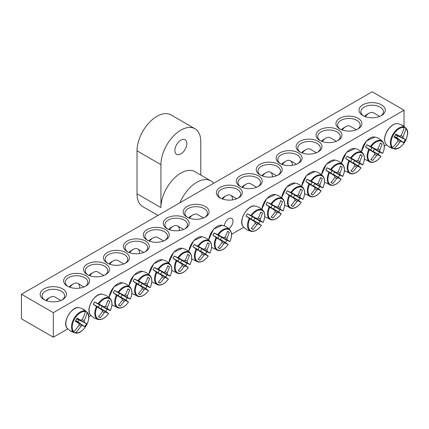 <?xml version="1.0" encoding="UTF-8"?>
<svg xmlns="http://www.w3.org/2000/svg" width="429" height="429" viewBox="0 0 429 429"><rect width="100%" height="100%" fill="white"/><g stroke="black" fill="none" stroke-linecap="round" stroke-linejoin="round"><path stroke-width="0.64" d="M68.055 286.481A11.272 6.51 180 0 1 65.31 282.223A11.272 6.51 180 0 1 72.265 276.212A11.272 6.51 180 0 1 84.551 277.622A11.272 6.51 180 0 1 87.854 282.223A11.272 6.51 180 0 1 85.108 286.481M386.588 144.809L384.325 146.117M243.779 227.257L231.553 234.32M91.012 315.46L88.749 316.768M67.766 328.882L53.33 337.215L21.45 318.806L21.45 294.262L53.33 312.671L404.038 110.194L372.152 91.785L21.45 294.262M85.746 275.552A12.961 7.486 0 0 0 67.412 275.552A12.961 7.486 0 0 0 67.412 286.132A12.961 7.486 0 0 0 85.746 286.132A12.961 7.486 0 0 0 85.746 275.552M105.673 264.044A12.961 7.486 0 0 0 87.339 264.044A12.961 7.486 0 0 0 87.339 274.63A12.961 7.486 0 0 0 105.673 274.63A12.961 7.486 0 0 0 105.673 264.044M145.528 241.039A12.961 7.486 0 0 0 127.193 241.039A12.961 7.486 0 0 0 127.193 251.619A12.961 7.486 0 0 0 145.528 251.619A12.961 7.486 0 0 0 145.528 241.039M185.376 218.029A12.961 7.486 0 0 0 167.047 218.029A12.961 7.486 0 0 0 167.047 228.614A12.961 7.486 0 0 0 185.376 228.614A12.961 7.486 0 0 0 185.376 218.029M339.741 128.909A12.961 7.486 0 0 0 358.076 128.909A12.961 7.486 0 0 0 358.076 118.324A12.961 7.486 0 0 0 339.741 118.324A12.961 7.486 0 0 0 339.741 128.909L339.741 128.909M299.887 151.914A12.961 7.486 0 0 0 318.221 151.914A12.961 7.486 0 0 0 318.221 141.334A12.961 7.486 0 0 0 299.887 141.334A12.961 7.486 0 0 0 299.887 151.914L299.887 151.914M260.033 174.925A12.961 7.486 0 0 0 278.367 174.925A12.961 7.486 0 0 0 278.367 164.339A12.961 7.486 0 0 0 260.033 164.339A12.961 7.486 0 0 0 260.033 174.925L260.033 174.925M220.184 197.935A12.961 7.486 0 0 0 238.513 197.935A12.961 7.486 0 0 0 238.513 187.35A12.961 7.486 0 0 0 220.184 187.35A12.961 7.486 0 0 0 220.184 197.935L220.184 197.935M362.854 115.562A13.149 7.593 0 0 0 381.451 115.562A13.149 7.593 0 0 0 381.451 104.826A13.149 7.593 0 0 0 362.854 104.826A13.149 7.593 0 0 0 362.854 115.562L362.854 115.562M44.031 299.63A13.149 7.593 0 0 0 62.629 299.63A13.149 7.593 0 0 0 62.629 288.894A13.149 7.593 0 0 0 44.031 288.894A13.149 7.593 0 0 0 44.031 299.63L44.031 299.63M240.111 186.427A12.961 7.486 0 0 0 258.44 186.427A12.961 7.486 0 0 0 258.44 175.847A12.961 7.486 0 0 0 240.111 175.847A12.961 7.486 0 0 0 240.111 186.427L240.111 186.427M279.96 163.422A12.961 7.486 0 0 0 298.294 163.422A12.961 7.486 0 0 0 298.294 152.837A12.961 7.486 0 0 0 279.96 152.837A12.961 7.486 0 0 0 279.96 163.422L279.96 163.422M319.814 140.412A12.961 7.486 0 0 0 338.149 140.412A12.961 7.486 0 0 0 338.149 129.826A12.961 7.486 0 0 0 319.814 129.826A12.961 7.486 0 0 0 319.814 140.412L319.814 140.412M205.303 206.526A12.961 7.486 0 0 0 186.974 206.526A12.961 7.486 0 0 0 186.974 217.106A12.961 7.486 0 0 0 205.303 217.106A12.961 7.486 0 0 0 205.303 206.526M165.449 229.531A12.961 7.486 0 0 0 147.12 229.531A12.961 7.486 0 0 0 147.12 240.117A12.961 7.486 0 0 0 165.449 240.117A12.961 7.486 0 0 0 165.449 229.531M125.6 252.542A12.961 7.486 0 0 0 107.266 252.542A12.961 7.486 0 0 0 107.266 263.127A12.961 7.486 0 0 0 125.6 263.127A12.961 7.486 0 0 0 125.6 252.542M87.977 274.973A11.272 6.51 180 0 1 85.232 270.72A11.272 6.51 180 0 1 92.192 264.704A11.272 6.51 180 0 1 104.478 266.114A11.272 6.51 180 0 1 107.776 270.72A11.272 6.51 180 0 1 105.035 274.973M107.904 263.47A11.272 6.51 180 0 1 105.159 259.213A11.272 6.51 180 0 1 112.119 253.201A11.272 6.51 180 0 1 124.405 254.612A11.272 6.51 180 0 1 127.703 259.213A11.272 6.51 180 0 1 124.957 263.47M127.831 251.968A11.272 6.51 180 0 1 125.086 247.71A11.272 6.51 180 0 1 132.046 241.699A11.272 6.51 180 0 1 144.332 243.109A11.272 6.51 180 0 1 147.63 247.71A11.272 6.51 180 0 1 144.884 251.968M147.758 240.46A11.272 6.51 180 0 1 145.013 236.207A11.272 6.51 180 0 1 151.973 230.191A11.272 6.51 180 0 1 164.253 231.601A11.272 6.51 180 0 1 167.557 236.207A11.272 6.51 180 0 1 164.811 240.46M167.685 228.957A11.272 6.51 180 0 1 164.94 224.699A11.272 6.51 180 0 1 171.9 218.688A11.272 6.51 180 0 1 184.18 220.098A11.272 6.51 180 0 1 187.484 224.699A11.272 6.51 180 0 1 184.738 228.957M187.612 217.455A11.272 6.51 180 0 1 184.867 213.197A11.272 6.51 180 0 1 191.822 207.186A11.272 6.51 180 0 1 204.107 208.596A11.272 6.51 180 0 1 207.411 213.197A11.272 6.51 180 0 1 204.665 217.455M340.379 129.252A11.272 6.51 180 0 1 337.634 124.995A11.272 6.51 180 0 1 348.906 118.49A11.272 6.51 180 0 1 360.178 124.995A11.272 6.51 180 0 1 357.432 129.252M320.452 140.755A11.272 6.51 180 0 1 317.707 136.502A11.272 6.51 180 0 1 328.979 129.992A11.272 6.51 180 0 1 340.251 136.502A11.272 6.51 180 0 1 337.505 140.755M300.525 152.263A11.272 6.51 180 0 1 297.78 148.005A11.272 6.51 180 0 1 309.052 141.495A11.272 6.51 180 0 1 320.324 148.005A11.272 6.51 180 0 1 317.583 152.263M280.604 163.765A11.272 6.51 180 0 1 277.858 159.508A11.272 6.51 180 0 1 289.13 153.003A11.272 6.51 180 0 1 300.402 159.508A11.272 6.51 180 0 1 297.656 163.765M260.676 175.268A11.272 6.51 180 0 1 257.931 171.015A11.272 6.51 180 0 1 269.203 164.505A11.272 6.51 180 0 1 280.475 171.015A11.272 6.51 180 0 1 277.729 175.268M240.749 186.776A11.272 6.51 180 0 1 238.004 182.518A11.272 6.51 180 0 1 249.276 176.008A11.272 6.51 180 0 1 260.548 182.518A11.272 6.51 180 0 1 257.802 186.776M224.383 225.944A6.092 3.518 -60 0 1 227.134 219.959A6.092 3.518 -60 0 1 231.73 218.431A6.092 3.518 -60 0 1 232.679 223.262A6.092 3.518 -60 0 1 228.759 228.636M220.822 198.278A11.272 6.51 180 0 1 218.077 194.021A11.272 6.51 180 0 1 229.349 187.516A11.272 6.51 180 0 1 240.621 194.021A11.272 6.51 180 0 1 237.875 198.278M44.75 300.016A11.272 6.51 180 0 1 42.058 295.796A11.272 6.51 180 0 1 53.33 289.291A11.272 6.51 180 0 1 64.602 295.796A11.272 6.51 180 0 1 61.915 300.016M363.572 115.948A11.272 6.51 180 0 1 360.88 111.728A11.272 6.51 180 0 1 372.152 105.218A11.272 6.51 180 0 1 383.424 111.728A11.272 6.51 180 0 1 380.738 115.948M53.33 312.671L53.33 337.215M404.038 126.41L404.038 110.194M71.316 331.483A12.677 7.32 -60 0 1 70.64 331.167A12.677 7.32 -60 0 1 70.538 331.108A12.677 7.32 -60 0 1 70.029 330.738L73.257 331.896L73.847 331.66A11.626 6.714 -60 0 1 74.641 318.838A11.626 6.714 -60 0 1 85.35 311.744L85.258 311.111L82.641 308.891A12.677 7.32 -60 0 1 83.215 309.153A12.677 7.32 -60 0 1 83.928 309.636L85.993 311.127L87.066 312.73A11.626 6.714 -60 0 1 86.272 325.552A11.626 6.714 -60 0 1 75.568 332.652L73.638 332.529L71.37 331.386M73.847 331.66A37.548 28.652 -60 0 0 79.086 325.128A3.727 2.15 -60 0 1 79.086 323.552A37.548 1.888 -145.9 0 1 75.252 321.235A37.044 28.271 -60 0 0 77.022 318.168A37.548 1.888 25.9 0 1 80.947 320.329A3.727 2.15 -60 0 1 82.309 319.541A37.548 28.652 -60 0 0 85.35 311.744M87.066 312.73A37.548 32.432 120 0 1 84.175 320.619A3.727 2.15 -60 0 1 84.175 322.19A37.548 1.888 25.9 0 1 86.492 323.638A37.044 31.998 120 0 1 84.722 326.7A37.548 1.888 -145.9 0 1 82.309 325.418A3.727 2.15 -60 0 1 80.947 326.206A37.548 32.432 120 0 1 75.568 332.652M81.783 319.75L84.175 320.619M46.504 300.75A9.02 5.207 -60 0 1 50.145 297.329A9.02 5.207 -60 0 1 54.655 296.884L60.88 300.482M50.145 297.329L48.016 298.557A6.011 3.47 120 0 0 45.844 300.504M75.617 320.64L82.309 325.418M80.947 326.206L79 324.571M79.086 323.552L75.488 320.854M84.175 322.19L76.689 318.785M76.812 318.559L80.947 320.329M86.492 323.638L76.619 318.913M84.722 326.7L77.906 321.793L78.834 320.19M75.692 320.517L77.906 321.793M401.464 124.823A12.677 7.32 -60 0 1 402.037 125.08A12.677 7.32 -60 0 1 402.139 125.139A12.677 7.32 -60 0 1 402.751 125.568L404.815 127.054L405.888 128.662A11.626 6.714 -60 0 1 405.094 141.479A11.626 6.714 -60 0 1 394.385 148.579L392.46 148.455L390.138 147.41A12.677 7.32 -60 0 1 389.36 147.034A12.677 7.32 -60 0 1 388.851 146.67L392.079 147.828L392.669 147.587A11.626 6.714 -60 0 1 393.463 134.77A11.626 6.714 -60 0 1 404.172 127.67L404.08 127.038L401.464 124.823M405.888 128.662A37.548 32.432 120 0 1 402.997 136.545A3.727 2.15 -60 0 1 402.997 138.122A37.548 1.888 25.9 0 1 405.314 139.57A37.044 31.998 120 0 1 403.544 142.632A37.548 1.888 -145.9 0 1 401.131 141.345A3.727 2.15 -60 0 1 399.769 142.133A37.548 32.432 120 0 1 394.385 148.579M399.769 142.133L397.822 140.498M392.669 147.587A37.548 28.652 -60 0 0 397.908 141.061A3.727 2.15 -60 0 1 397.908 139.484A37.548 1.888 -145.9 0 1 394.074 137.162A37.044 28.271 -60 0 0 395.844 134.1A37.548 1.888 25.9 0 1 399.769 136.256A3.727 2.15 -60 0 1 401.131 135.473A37.548 28.652 -60 0 0 404.172 127.67M365.326 116.683A9.02 5.207 -60 0 1 368.967 113.261A9.02 5.207 -60 0 1 373.477 112.816L379.703 116.409M368.967 113.261L366.838 114.489A6.011 3.47 120 0 0 364.666 116.436M395.635 134.492L399.769 136.256M400.606 135.677L402.997 136.545M402.997 138.122L395.511 134.711M397.908 139.484L394.31 136.787M394.439 136.567L401.131 141.345M405.314 139.57L395.441 134.84M403.544 142.632L396.728 137.72L397.656 136.116M394.514 136.443L396.728 137.72M246.048 216.039A12.677 7.32 -60 0 1 246.654 214.908A12.677 7.32 -60 0 1 247.335 213.808L251.582 215.766A11.626 6.714 -60 0 1 262.285 210.505A11.626 6.714 -60 0 1 263.079 222.404L259.942 221.091A12.677 7.32 -60 0 1 258.655 223.321L261.363 225.381A11.626 6.714 -60 0 1 250.659 230.641A11.626 6.714 -60 0 1 249.866 218.742L246.048 216.039L251.244 219.037A2.563 1.48 -60 0 1 252.531 216.811L256.966 218.704A3.727 2.15 -60 0 1 258.328 217.921A37.548 28.652 -60 0 0 260.741 212.098A37.044 1.866 25.9 0 1 262.51 213.122A37.548 32.432 120 0 1 260.188 218.994A3.727 2.15 -60 0 1 260.188 220.57A37.548 1.888 25.9 0 1 263.079 222.404L262.95 222.383M260.188 220.57L254.746 218.093A2.563 1.48 -60 0 1 253.459 220.318L258.655 223.321M259.942 221.091L254.746 218.093M251.582 215.766A37.548 1.888 25.9 0 1 256.966 218.704M261.277 225.279L261.363 225.381A37.548 1.888 -145.9 0 1 258.328 223.793A3.727 2.15 -60 0 1 256.966 224.582A37.548 32.432 120 0 1 253.035 229.526A37.044 1.866 -145.9 0 1 251.271 228.507A37.548 28.652 -60 0 0 255.099 223.504A3.727 2.15 -60 0 1 255.099 221.932A37.548 1.888 -145.9 0 1 249.866 218.742M253.459 220.318L258.328 223.793M222.592 199.029A9.02 5.207 -60 0 1 226.158 195.71A9.02 5.207 -60 0 1 230.668 195.265A9.02 5.207 -60 0 1 232.523 199.898M226.158 195.71L224.035 196.938A6.011 3.47 120 0 0 221.938 198.783M255.099 221.932L251.244 219.037M256.966 224.582L255.019 222.946M257.802 218.125L260.188 218.994M253.035 229.526L251.405 228.351M262.51 213.122L260.671 212.296M252.531 216.811L247.335 213.808M265.969 204.536A12.677 7.32 -60 0 1 266.581 203.4A12.677 7.32 -60 0 1 267.256 202.306L271.509 204.263A11.626 6.714 -60 0 1 282.212 199.002A11.626 6.714 -60 0 1 283.006 210.902L279.869 209.588A12.677 7.32 -60 0 1 278.582 211.813L281.29 213.878A11.626 6.714 -60 0 1 270.586 219.139A11.626 6.714 -60 0 1 269.793 207.234L265.969 204.536L271.166 207.534A2.563 1.48 -60 0 1 272.453 205.303L276.893 207.202A3.727 2.15 -60 0 1 278.255 206.413A37.548 28.652 -60 0 0 280.668 200.595A37.044 1.866 25.9 0 1 282.438 201.619A37.548 32.432 120 0 1 280.116 207.491A3.727 2.15 -60 0 1 280.116 209.062A37.548 1.888 25.9 0 1 283.006 210.902L282.877 210.875M280.116 209.062L274.673 206.585A2.563 1.48 -60 0 1 273.386 208.816L278.582 211.813M279.869 209.588L274.673 206.585M271.509 204.263A37.548 1.888 25.9 0 1 276.893 207.202M281.204 213.771L281.29 213.878A37.548 1.888 -145.9 0 1 278.255 212.291A3.727 2.15 -60 0 1 276.893 213.079A37.548 32.432 120 0 1 272.962 218.023A37.044 1.866 -145.9 0 1 271.192 216.999A37.548 28.652 -60 0 0 275.027 212.001A3.727 2.15 -60 0 1 275.027 210.43A37.548 1.888 -145.9 0 1 269.793 207.234M273.386 208.816L278.255 212.291M242.519 187.527A9.02 5.207 -60 0 1 246.085 184.207A9.02 5.207 -60 0 1 250.595 183.757L256.687 187.275M246.085 184.207L243.962 185.43A6.011 3.47 120 0 0 241.865 187.28M275.027 210.43L271.166 207.534M276.893 213.079L274.941 211.443M277.724 206.622L280.116 207.491M272.962 218.023L271.332 216.843M282.438 201.619L280.598 200.788M272.453 205.303L267.256 202.306M285.896 193.029A12.677 7.32 -60 0 1 286.508 191.897A12.677 7.32 -60 0 1 287.183 190.803L291.436 192.755A11.626 6.714 -60 0 1 302.139 187.494A11.626 6.714 -60 0 1 302.933 199.399L299.796 198.08A12.677 7.32 -60 0 1 298.509 200.311L301.217 202.37A11.626 6.714 -60 0 1 290.513 207.631A11.626 6.714 -60 0 1 289.72 195.731L285.896 193.029L291.093 196.032A2.563 1.48 -60 0 1 292.38 193.801L296.82 195.699A3.727 2.15 -60 0 1 298.182 194.911A37.548 28.652 -60 0 0 300.595 189.092A37.044 1.866 25.9 0 1 302.359 190.111A37.548 32.432 120 0 1 300.043 195.983A3.727 2.15 -60 0 1 300.043 197.56A37.548 1.888 25.9 0 1 302.933 199.399L302.799 199.372M300.043 197.56L294.6 195.082A2.563 1.48 -60 0 1 293.313 197.313L298.509 200.311M299.796 198.08L294.6 195.082M291.436 192.755A37.548 1.888 25.9 0 1 296.82 195.699M301.131 202.268L301.217 202.37A37.548 1.888 -145.9 0 1 298.182 200.788A3.727 2.15 -60 0 1 296.82 201.571A37.548 32.432 120 0 1 292.889 206.515A37.044 1.866 -145.9 0 1 291.119 205.496A37.548 28.652 -60 0 0 294.954 200.499A3.727 2.15 -60 0 1 294.954 198.922A37.548 1.888 -145.9 0 1 289.72 195.731M293.313 197.313L298.182 200.788M262.446 176.019A9.02 5.207 -60 0 1 266.012 172.699A9.02 5.207 -60 0 1 270.522 172.254A9.02 5.207 -60 0 1 272.377 176.887M266.012 172.699L263.889 173.927A6.011 3.47 120 0 0 261.792 175.772M294.954 198.922L291.093 196.032M296.82 201.571L294.868 199.935M297.651 195.115L300.043 195.983M292.889 206.515L291.259 205.341M302.359 190.111L300.525 189.286M292.38 193.801L287.183 190.803M305.823 181.526A12.677 7.32 -60 0 1 306.435 180.394A12.677 7.32 -60 0 1 307.11 179.295L311.363 181.252A11.626 6.714 -60 0 1 322.066 175.992A11.626 6.714 -60 0 1 322.86 187.891L319.723 186.577A12.677 7.32 -60 0 1 318.436 188.808L321.144 190.867A11.626 6.714 -60 0 1 310.44 196.128A11.626 6.714 -60 0 1 309.641 184.229L305.823 181.526L311.02 184.524A2.563 1.48 -60 0 1 312.307 182.298L316.741 184.191A3.727 2.15 -60 0 1 318.109 183.408A37.548 28.652 -60 0 0 320.517 177.585A37.044 1.866 25.9 0 1 322.286 178.609A37.548 32.432 120 0 1 319.97 184.481A3.727 2.15 -60 0 1 319.97 186.057A37.548 1.888 25.9 0 1 322.86 187.891L322.726 187.87M319.97 186.057L314.527 183.58A2.563 1.48 -60 0 1 313.24 185.805L318.436 188.808M319.723 186.577L314.527 183.58M311.363 181.252A37.548 1.888 25.9 0 1 316.741 184.191M321.053 190.766L321.144 190.867A37.548 1.888 -145.9 0 1 318.109 189.28A3.727 2.15 -60 0 1 316.741 190.068A37.548 32.432 120 0 1 312.816 195.013A37.044 1.866 -145.9 0 1 311.046 193.994A37.548 28.652 -60 0 0 314.881 188.991A3.727 2.15 -60 0 1 314.881 187.419A37.548 1.888 -145.9 0 1 309.641 184.229M313.24 185.805L318.109 189.28M282.373 164.516A9.02 5.207 -60 0 1 285.939 161.197A9.02 5.207 -60 0 1 290.449 160.752A9.02 5.207 -60 0 1 292.299 165.385M285.939 161.197L283.816 162.425A6.011 3.47 120 0 0 281.719 164.269M314.881 187.419L311.02 184.524M316.741 190.068L314.795 188.433M317.578 183.612L319.97 184.481M312.816 195.013L311.181 193.838M322.286 178.609L320.452 177.783M312.307 182.298L307.11 179.295M325.75 170.023A12.677 7.32 -60 0 1 326.362 168.887A12.677 7.32 -60 0 1 327.037 167.793L331.29 169.75A11.626 6.714 -60 0 1 341.993 164.489A11.626 6.714 -60 0 1 342.787 176.389L339.65 175.075A12.677 7.32 -60 0 1 338.363 177.3L341.071 179.365A11.626 6.714 -60 0 1 330.368 184.626A11.626 6.714 -60 0 1 329.569 172.721L325.75 170.023L330.947 173.021A2.563 1.48 -60 0 1 332.234 170.79L336.668 172.689A3.727 2.15 -60 0 1 338.031 171.9A37.548 28.652 -60 0 0 340.444 166.082A37.044 1.866 25.9 0 1 342.213 167.106A37.548 32.432 120 0 1 339.897 172.978A3.727 2.15 -60 0 1 339.897 174.549A37.548 1.888 25.9 0 1 342.787 176.389L342.653 176.362M339.897 174.549L334.454 172.072A2.563 1.48 -60 0 1 333.167 174.303L338.363 177.3M339.65 175.075L334.454 172.072M331.29 169.75A37.548 1.888 25.9 0 1 336.668 172.689M340.98 179.258L341.071 179.365A37.548 1.888 -145.9 0 1 338.031 177.778A3.727 2.15 -60 0 1 336.668 178.566A37.548 32.432 120 0 1 332.743 183.51A37.044 1.866 -145.9 0 1 330.974 182.486A37.548 28.652 -60 0 0 334.808 177.488A3.727 2.15 -60 0 1 334.808 175.917A37.548 1.888 -145.9 0 1 329.569 172.721M333.167 174.303L338.031 177.778M302.3 153.014A9.02 5.207 -60 0 1 305.866 149.694A9.02 5.207 -60 0 1 310.376 149.244L316.468 152.762M305.866 149.694L303.743 150.917A6.011 3.47 120 0 0 301.646 152.767M334.808 175.917L330.947 173.021M336.668 178.566L334.722 176.93M337.505 172.109L339.897 172.978M332.743 183.51L331.108 182.33M342.213 167.106L340.379 166.275M332.234 170.79L327.037 167.793M345.677 158.516A12.677 7.32 -60 0 1 346.289 157.384A12.677 7.32 -60 0 1 346.964 156.29L351.212 158.242A11.626 6.714 -60 0 1 361.92 152.981A11.626 6.714 -60 0 1 362.714 164.881L359.577 163.567A12.677 7.32 -60 0 1 358.29 165.798L360.998 167.857A11.626 6.714 -60 0 1 350.289 173.118A11.626 6.714 -60 0 1 349.496 161.218L345.677 158.516L350.874 161.518A2.563 1.48 -60 0 1 352.161 159.288L356.596 161.186A3.727 2.15 -60 0 1 357.958 160.398A37.548 28.652 -60 0 0 360.371 154.579A37.044 1.866 25.9 0 1 362.14 155.598A37.548 32.432 120 0 1 359.824 161.47A3.727 2.15 -60 0 1 359.824 163.047A37.548 1.888 25.9 0 1 362.714 164.881L362.58 164.859M359.824 163.047L354.381 160.569A2.563 1.48 -60 0 1 353.094 162.8L358.29 165.798M359.577 163.567L354.381 160.569M351.212 158.242A37.548 1.888 25.9 0 1 356.596 161.186M360.907 167.755L360.998 167.857A37.548 1.888 -145.9 0 1 357.958 166.275A3.727 2.15 -60 0 1 356.596 167.058A37.548 32.432 120 0 1 352.67 172.002A37.044 1.866 -145.9 0 1 350.901 170.983A37.548 28.652 -60 0 0 354.735 165.985A3.727 2.15 -60 0 1 354.735 164.409A37.548 1.888 -145.9 0 1 349.496 161.218M353.094 162.8L357.958 166.275M322.227 141.506A9.02 5.207 -60 0 1 325.793 138.186A9.02 5.207 -60 0 1 330.303 137.741L336.395 141.259M325.793 138.186L323.664 139.414A6.011 3.47 120 0 0 321.573 141.259M354.735 164.409L350.874 161.518M356.596 167.058L354.649 165.422M357.432 160.602L359.824 161.47M352.67 172.002L351.035 170.828M362.14 155.598L360.306 154.772M352.161 159.288L346.964 156.29M365.605 147.013A12.677 7.32 -60 0 1 366.216 145.881A12.677 7.32 -60 0 1 366.892 144.782L371.139 146.739A11.626 6.714 -60 0 1 381.842 141.479A11.626 6.714 -60 0 1 382.641 153.378L379.504 152.064A12.677 7.32 -60 0 1 378.217 154.295L380.92 156.354A11.626 6.714 -60 0 1 370.216 161.615A11.626 6.714 -60 0 1 369.423 149.716L365.605 147.013L370.801 150.011A2.563 1.48 -60 0 1 372.088 147.785L376.523 149.678A3.727 2.15 -60 0 1 377.885 148.895A37.548 28.652 -60 0 0 380.298 143.072A37.044 1.866 25.9 0 1 382.067 144.096A37.548 32.432 120 0 1 379.751 149.968A3.727 2.15 -60 0 1 379.751 151.544A37.548 1.888 25.9 0 1 382.641 153.378L382.507 153.357M379.751 151.544L374.308 149.067A2.563 1.48 -60 0 1 373.021 151.292L378.217 154.295M379.504 152.064L374.308 149.067M371.139 146.739A37.548 1.888 25.9 0 1 376.523 149.678M380.834 156.253L380.92 156.354A37.548 1.888 -145.9 0 1 377.885 154.767A3.727 2.15 -60 0 1 376.523 155.555A37.548 32.432 120 0 1 372.597 160.5A37.044 1.866 -145.9 0 1 370.828 159.481A37.548 28.652 -60 0 0 374.662 154.478A3.727 2.15 -60 0 1 374.662 152.906A37.548 1.888 -145.9 0 1 369.423 149.716M373.021 151.292L377.885 154.767M342.149 130.003A9.02 5.207 -60 0 1 345.72 126.684A9.02 5.207 -60 0 1 350.225 126.239L356.322 129.756M345.72 126.684L343.591 127.912A6.011 3.47 120 0 0 341.5 129.756M374.662 152.906L370.801 150.011M376.523 155.555L374.576 153.92M377.359 149.099L379.751 149.968M372.597 160.5L370.962 159.325M382.067 144.096L380.233 143.27M372.088 147.785L366.892 144.782M212.832 235.21A12.677 7.32 -60 0 1 213.444 234.078A12.677 7.32 -60 0 1 214.119 232.985L218.372 234.942A11.626 6.714 -60 0 1 229.075 229.676A11.626 6.714 -60 0 1 229.869 241.581L226.732 240.267A12.677 7.32 -60 0 1 225.445 242.492L228.153 244.551A11.626 6.714 -60 0 1 217.449 249.817A11.626 6.714 -60 0 1 216.656 237.913L212.832 235.21L218.029 238.213A2.563 1.48 -60 0 1 219.316 235.982L223.756 237.881A3.727 2.15 -60 0 1 225.118 237.092A37.548 28.652 -60 0 0 227.531 231.274A37.044 1.866 25.9 0 1 229.301 232.293A37.548 32.432 120 0 1 226.979 238.17A3.727 2.15 -60 0 1 226.979 239.741A37.548 1.888 25.9 0 1 229.869 241.581L229.74 241.554M226.979 239.741L221.536 237.264A2.563 1.48 -60 0 1 220.249 239.495L225.445 242.492M226.732 240.267L221.536 237.264M218.372 234.942A37.548 1.888 25.9 0 1 223.756 237.881M228.067 244.45L228.153 244.551A37.548 1.888 -145.9 0 1 225.118 242.97A3.727 2.15 -60 0 1 223.756 243.758A37.548 32.432 120 0 1 219.825 248.702A37.044 1.866 -145.9 0 1 218.055 247.678A37.548 28.652 -60 0 0 221.89 242.68A3.727 2.15 -60 0 1 221.89 241.109A37.548 1.888 -145.9 0 1 216.656 237.913M220.249 239.495L225.118 242.97M189.382 218.205A9.02 5.207 -60 0 1 192.948 214.886A9.02 5.207 -60 0 1 197.458 214.436L203.55 217.953M192.948 214.886L190.825 216.109A6.011 3.47 120 0 0 188.728 217.959M221.89 241.109L218.029 238.213M223.756 243.758L221.804 242.122M224.587 237.301L226.979 238.17M219.825 248.702L218.195 247.522M229.301 232.293L227.461 231.467M219.316 235.982L214.119 232.985M192.911 246.718A12.677 7.32 -60 0 1 193.517 245.581A12.677 7.32 -60 0 1 194.198 244.487L198.445 246.444A11.626 6.714 -60 0 1 209.148 241.184A11.626 6.714 -60 0 1 209.942 253.083L206.805 251.769A12.677 7.32 -60 0 1 205.518 254L208.226 256.059A11.626 6.714 -60 0 1 197.522 261.32A11.626 6.714 -60 0 1 196.729 249.421L192.911 246.718L198.107 249.716A2.563 1.48 -60 0 1 199.394 247.49L203.829 249.383A3.727 2.15 -60 0 1 205.191 248.6A37.548 28.652 -60 0 0 207.604 242.776A37.044 1.866 25.9 0 1 209.373 243.801A37.548 32.432 120 0 1 207.051 249.673A3.727 2.15 -60 0 1 207.051 251.249A37.548 1.888 25.9 0 1 209.942 253.083L209.813 253.056M207.051 251.249L201.609 248.772A2.563 1.48 -60 0 1 200.322 250.997L205.518 254M206.805 251.769L201.609 248.772M198.445 246.444A37.548 1.888 25.9 0 1 203.829 249.383M208.14 255.957L208.226 256.059A37.548 1.888 -145.9 0 1 205.191 254.472A3.727 2.15 -60 0 1 203.829 255.26A37.548 32.432 120 0 1 199.898 260.205A37.044 1.866 -145.9 0 1 198.134 259.186A37.548 28.652 -60 0 0 201.962 254.183A3.727 2.15 -60 0 1 201.962 252.611A37.548 1.888 -145.9 0 1 196.729 249.421M200.322 250.997L205.191 254.472M169.455 229.708A9.02 5.207 -60 0 1 173.021 226.389A9.02 5.207 -60 0 1 177.531 225.944A9.02 5.207 -60 0 1 179.386 230.577M173.021 226.389L170.898 227.617A6.011 3.47 120 0 0 168.801 229.461M201.962 252.611L198.107 249.716M203.829 255.26L201.882 253.625M204.665 248.804L207.051 249.673M199.898 260.205L198.268 259.03M209.373 243.801L207.534 242.975M199.394 247.49L194.198 244.487M172.984 258.22A12.677 7.32 -60 0 1 173.595 257.089A12.677 7.32 -60 0 1 174.271 255.99L178.518 257.947A11.626 6.714 -60 0 1 189.221 252.686A11.626 6.714 -60 0 1 190.02 264.586L186.883 263.272A12.677 7.32 -60 0 1 185.596 265.503L188.299 267.562A11.626 6.714 -60 0 1 177.595 272.823A11.626 6.714 -60 0 1 176.802 260.923L172.984 258.22L178.18 261.223A2.563 1.48 -60 0 1 179.467 258.993L183.902 260.891A3.727 2.15 -60 0 1 185.264 260.103A37.548 28.652 -60 0 0 187.677 254.284A37.044 1.866 25.9 0 1 189.446 255.303A37.548 32.432 120 0 1 187.124 261.175A3.727 2.15 -60 0 1 187.124 262.752A37.548 1.888 25.9 0 1 190.02 264.586L189.886 264.564M187.124 262.752L181.681 260.274A2.563 1.48 -60 0 1 180.394 262.505L185.596 265.503M186.883 263.272L181.681 260.274M178.518 257.947A37.548 1.888 25.9 0 1 183.902 260.891M188.213 267.46L188.299 267.562A37.548 1.888 -145.9 0 1 185.264 265.975A3.727 2.15 -60 0 1 183.902 266.763A37.548 32.432 120 0 1 179.976 271.707A37.044 1.866 -145.9 0 1 178.207 270.688A37.548 28.652 -60 0 0 182.041 265.69A3.727 2.15 -60 0 1 182.041 264.114A37.548 1.888 -145.9 0 1 176.802 260.923M180.394 262.505L185.264 265.975M149.528 241.211A9.02 5.207 -60 0 1 153.099 237.891A9.02 5.207 -60 0 1 157.604 237.446L163.701 240.964M153.099 237.891L150.97 239.119A6.011 3.47 120 0 0 148.879 240.964M182.041 264.114L178.18 261.223M183.902 266.763L181.955 265.127M184.738 260.306L187.124 261.175M179.976 271.707L178.341 270.533M189.446 255.303L187.607 254.477M179.467 258.993L174.271 255.99M153.056 269.728A12.677 7.32 -60 0 1 153.668 268.592A12.677 7.32 -60 0 1 154.343 267.498L158.591 269.455A11.626 6.714 -60 0 1 169.294 264.189A11.626 6.714 -60 0 1 170.093 276.094L166.956 274.78A12.677 7.32 -60 0 1 165.669 277.005L168.372 279.065A11.626 6.714 -60 0 1 157.668 284.33A11.626 6.714 -60 0 1 156.875 272.426L153.056 269.728L158.253 272.726A2.563 1.48 -60 0 1 159.54 270.495L163.975 272.394A3.727 2.15 -60 0 1 165.337 271.605A37.548 28.652 -60 0 0 167.75 265.787A37.044 1.866 25.9 0 1 169.519 266.806A37.548 32.432 120 0 1 167.203 272.683A3.727 2.15 -60 0 1 167.203 274.254A37.548 1.888 25.9 0 1 170.093 276.094L169.959 276.067M167.203 274.254L161.76 271.777A2.563 1.48 -60 0 1 160.473 274.008L165.669 277.005M166.956 274.78L161.76 271.777M158.591 269.455A37.548 1.888 25.9 0 1 163.975 272.394M168.286 278.963L168.372 279.065A37.548 1.888 -145.9 0 1 165.337 277.483A3.727 2.15 -60 0 1 163.975 278.271A37.548 32.432 120 0 1 160.049 283.215A37.044 1.866 -145.9 0 1 158.28 282.191A37.548 28.652 -60 0 0 162.114 277.193A3.727 2.15 -60 0 1 162.114 275.622A37.548 1.888 -145.9 0 1 156.875 272.426M160.473 274.008L165.337 277.483M129.601 252.719A9.02 5.207 -60 0 1 133.172 249.399A9.02 5.207 -60 0 1 137.677 248.949A9.02 5.207 -60 0 1 139.532 253.587M133.172 249.399L131.043 250.622A6.011 3.47 120 0 0 128.952 252.472M162.114 275.622L158.253 272.726M163.975 278.271L162.028 276.635M164.811 271.814L167.203 272.683M160.049 283.215L158.414 282.035M169.519 266.806L167.685 265.98M159.54 270.495L154.343 267.498M133.129 281.231A12.677 7.32 -60 0 1 133.741 280.094A12.677 7.32 -60 0 1 134.416 279L138.664 280.957A11.626 6.714 -60 0 1 149.372 275.697A11.626 6.714 -60 0 1 150.166 287.596L147.029 286.282A12.677 7.32 -60 0 1 145.742 288.513L148.45 290.572A11.626 6.714 -60 0 1 137.741 295.833A11.626 6.714 -60 0 1 136.948 283.934L133.129 281.231L138.326 284.229A2.563 1.48 -60 0 1 139.613 282.003L144.047 283.896A3.727 2.15 -60 0 1 145.41 283.113A37.548 28.652 -60 0 0 147.823 277.29A37.044 1.866 25.9 0 1 149.592 278.314A37.548 32.432 120 0 1 147.276 284.186A3.727 2.15 -60 0 1 147.276 285.762A37.548 1.888 25.9 0 1 150.166 287.596L150.032 287.575M147.276 285.762L141.833 283.285A2.563 1.48 -60 0 1 140.546 285.51L145.742 288.513M147.029 286.282L141.833 283.285M138.664 280.957A37.548 1.888 25.9 0 1 144.047 283.896M148.359 290.471L148.45 290.572A37.548 1.888 -145.9 0 1 145.41 288.985A3.727 2.15 -60 0 1 144.047 289.773A37.548 32.432 120 0 1 140.122 294.718A37.044 1.866 -145.9 0 1 138.352 293.699A37.548 28.652 -60 0 0 142.187 288.696A3.727 2.15 -60 0 1 142.187 287.124A37.548 1.888 -145.9 0 1 136.948 283.934M140.546 285.51L145.41 288.985M109.679 264.221A9.02 5.207 -60 0 1 113.245 260.902A9.02 5.207 -60 0 1 117.755 260.457L123.847 263.974M113.245 260.902L111.116 262.13A6.011 3.47 120 0 0 109.025 263.974M142.187 287.124L138.326 284.229M144.047 289.773L142.101 288.138M144.884 283.317L147.276 284.186M140.122 294.718L138.487 293.543M149.592 278.314L147.758 277.488M139.613 282.003L134.416 279M113.202 292.734A12.677 7.32 -60 0 1 113.814 291.602A12.677 7.32 -60 0 1 114.489 290.508L118.742 292.46A11.626 6.714 -60 0 1 129.445 287.199A11.626 6.714 -60 0 1 130.239 299.099L127.102 297.785A12.677 7.32 -60 0 1 125.815 300.016L128.523 302.075A11.626 6.714 -60 0 1 117.819 307.336A11.626 6.714 -60 0 1 117.02 295.436L113.202 292.734L118.399 295.737A2.563 1.48 -60 0 1 119.686 293.506L124.12 295.404A3.727 2.15 -60 0 1 125.483 294.616A37.548 28.652 -60 0 0 127.896 288.797A37.044 1.866 25.9 0 1 129.665 289.816A37.548 32.432 120 0 1 127.349 295.688A3.727 2.15 -60 0 1 127.349 297.265A37.548 1.888 25.9 0 1 130.239 299.099L130.105 299.077M127.349 297.265L121.906 294.787A2.563 1.48 -60 0 1 120.619 297.018L125.815 300.016M127.102 297.785L121.906 294.787M118.742 292.46A37.548 1.888 25.9 0 1 124.12 295.404M128.432 301.973L128.523 302.075A37.548 1.888 -145.9 0 1 125.483 300.493A3.727 2.15 -60 0 1 124.12 301.276A37.548 32.432 120 0 1 120.195 306.22A37.044 1.866 -145.9 0 1 118.425 305.201A37.548 28.652 -60 0 0 122.26 300.203A3.727 2.15 -60 0 1 122.26 298.627A37.548 1.888 -145.9 0 1 117.02 295.436M120.619 297.018L125.483 300.493M89.752 275.724A9.02 5.207 -60 0 1 93.318 272.404A9.02 5.207 -60 0 1 97.828 271.959L103.92 275.477M93.318 272.404L91.195 273.632A6.011 3.47 120 0 0 89.098 275.477M122.26 298.627L118.399 295.737M124.12 301.276L122.174 299.64M124.957 294.82L127.349 295.688M120.195 306.22L118.56 305.046M129.665 289.816L127.831 288.99M119.686 293.506L114.489 290.508M93.275 304.241A12.677 7.32 -60 0 1 93.887 303.105A12.677 7.32 -60 0 1 94.562 302.011L98.815 303.968A11.626 6.714 -60 0 1 109.518 298.702A11.626 6.714 -60 0 1 110.312 310.607L107.175 309.293A12.677 7.32 -60 0 1 105.888 311.518L108.596 313.578A11.626 6.714 -60 0 1 97.892 318.844A11.626 6.714 -60 0 1 97.093 306.939L93.275 304.241L98.472 307.239A2.563 1.48 -60 0 1 99.759 305.008L104.193 306.907A3.727 2.15 -60 0 1 105.561 306.118A37.548 28.652 -60 0 0 107.969 300.3A37.044 1.866 25.9 0 1 109.738 301.319A37.548 32.432 120 0 1 107.422 307.196A3.727 2.15 -60 0 1 107.422 308.767A37.548 1.888 25.9 0 1 110.312 310.607L110.178 310.58M107.422 308.767L101.979 306.29A2.563 1.48 -60 0 1 100.692 308.521L105.888 311.518M107.175 309.293L101.979 306.29M98.815 303.968A37.548 1.888 25.9 0 1 104.193 306.907M108.505 313.476L108.596 313.578A37.548 1.888 -145.9 0 1 105.561 311.996A3.727 2.15 -60 0 1 104.193 312.784A37.548 32.432 120 0 1 100.268 317.728A37.044 1.866 -145.9 0 1 98.498 316.704A37.548 28.652 -60 0 0 102.333 311.706A3.727 2.15 -60 0 1 102.333 310.135A37.548 1.888 -145.9 0 1 97.093 306.939M100.692 308.521L105.561 311.996M69.825 287.232A9.02 5.207 -60 0 1 73.391 283.912A9.02 5.207 -60 0 1 77.901 283.462A9.02 5.207 -60 0 1 79.751 288.1M73.391 283.912L71.268 285.135A6.011 3.47 120 0 0 69.171 286.985M102.333 310.135L98.472 307.239M104.193 312.784L102.247 311.148M105.03 306.327L107.422 307.196M100.268 317.728L98.632 316.548M109.738 301.319L107.904 300.493M99.759 305.008L94.562 302.011M174.882 150.456A8.457 4.88 120 0 0 176.635 154.327A8.457 4.88 120 0 0 185.087 149.448A8.457 4.88 120 0 0 185.087 139.688A8.457 4.88 120 0 0 178.571 141.951A8.457 4.88 120 0 0 174.882 150.456M213.658 183.296A28.18 16.27 120 0 0 210.891 180.893L194.948 171.686A28.18 16.27 120 0 0 173.236 179.236A28.18 16.27 120 0 0 160.934 207.598L160.934 164.645A28.18 16.27 -60 0 1 173.236 136.288A28.18 16.27 -60 0 1 194.948 128.738A28.18 16.27 -60 0 1 200.788 141.64L200.788 175.059M157.995 215.433L142.857 206.692A28.18 16.27 -60 0 1 137.023 193.79L160.934 207.598M210.891 180.893A28.18 16.27 120 0 0 179.944 202.756M194.948 128.738L171.037 114.934A28.18 16.27 120 0 0 149.324 122.485A28.18 16.27 120 0 0 137.023 150.842L137.023 193.79M67.321 328.399A12.162 7.025 -60 0 1 68.367 315.213A12.162 7.025 -60 0 1 79.263 307.716C71.788 305.405 61.583 323.085 67.321 328.399L70.544 331.108M74.93 332.861A12.119 6.998 120 0 0 75.365 332.968C82.786 335.14 92.83 317.739 87.243 312.403A12.119 6.998 120 0 0 86.931 312.076M85.258 311.111A12.119 6.998 120 0 0 74.035 318.49A12.119 6.998 120 0 0 73.257 331.896M387.189 131.145A12.162 7.025 -60 0 1 398.085 123.649C394.101 123.241 390.422 125.713 387.038 131.06C384.1 136.663 383.799 141.087 386.143 144.332A12.162 7.025 -60 0 1 387.189 131.145M404.08 127.038A12.119 6.998 120 0 0 392.857 134.416A12.119 6.998 120 0 0 392.079 147.828M393.752 148.793A12.119 6.998 120 0 0 394.187 148.895C401.608 151.067 411.652 133.671 406.065 128.33A12.119 6.998 120 0 0 405.754 128.008M243.334 226.78A12.162 7.025 -60 0 1 244.385 213.594A12.162 7.025 -60 0 1 255.276 206.092C247.806 203.786 237.602 221.461 243.334 226.78C245.511 229.193 248.193 230.716 251.383 231.344C254.826 231.74 258.161 229.756 261.395 225.391M249.276 218.35A12.119 6.998 120 0 0 251.383 231.344M263.111 222.426C265.272 217.444 265.32 213.562 263.256 210.778A12.119 6.998 120 0 0 250.949 215.449M261.851 209.357A12.162 7.025 -60 0 1 264.307 202.091A12.162 7.025 -60 0 1 275.204 194.589L266.688 198.541L261.738 209.255M269.203 206.842A12.119 6.998 120 0 0 271.31 219.841L264.725 216.709M283.038 210.923C285.199 205.941 285.247 202.059 283.183 199.276A12.119 6.998 120 0 0 270.876 203.947M281.778 197.849A12.162 7.025 -60 0 1 284.234 190.583A12.162 7.025 -60 0 1 295.131 183.086L286.615 187.033L281.665 197.753M289.13 195.34A12.119 6.998 120 0 0 291.232 208.338L284.652 205.207M302.96 199.421C305.126 194.434 305.175 190.551 303.11 187.768A12.119 6.998 120 0 0 290.798 192.444M301.705 186.347A12.162 7.025 -60 0 1 304.161 179.081A12.162 7.025 -60 0 1 315.058 171.579L306.542 175.531L301.592 186.25M309.052 183.837A12.119 6.998 120 0 0 311.159 196.831L304.579 193.699M322.887 187.913C325.048 182.931 325.102 179.049 323.037 176.265A12.119 6.998 120 0 0 310.725 180.936M321.632 174.844A12.162 7.025 -60 0 1 324.088 167.578A12.162 7.025 -60 0 1 334.985 160.076L326.464 164.028L321.519 174.742M328.979 172.329A12.119 6.998 120 0 0 331.086 185.328L324.506 182.196M342.814 176.41C344.975 171.428 345.023 167.546 342.964 164.763A12.119 6.998 120 0 0 330.652 169.434M341.554 163.336A12.162 7.025 -60 0 1 344.015 156.07A12.162 7.025 -60 0 1 354.912 148.573L346.391 152.52L341.446 163.24M348.906 160.827A12.119 6.998 120 0 0 351.013 173.825L344.433 170.694M362.741 164.908C364.902 159.92 364.95 156.038 362.886 153.255A12.119 6.998 120 0 0 350.579 157.931M361.481 151.834A12.162 7.025 -60 0 1 363.942 144.568A12.162 7.025 -60 0 1 374.839 137.065L366.318 141.018L361.374 151.737M368.833 149.324A12.119 6.998 120 0 0 370.94 162.318L364.36 159.186M382.668 153.4C384.829 148.418 384.877 144.535 382.813 141.752A12.119 6.998 120 0 0 370.506 146.423M208.714 240.031A12.162 7.025 -60 0 1 211.17 232.765A12.162 7.025 -60 0 1 222.066 225.268L213.551 229.215L208.601 239.934M216.066 237.521A12.119 6.998 120 0 0 218.173 250.52L211.588 247.388M229.901 241.602C232.062 236.62 232.11 232.738 230.046 229.955A12.119 6.998 120 0 0 217.739 234.625M188.787 251.539A12.162 7.025 -60 0 1 191.248 244.273A12.162 7.025 -60 0 1 202.139 236.77L193.624 240.723L188.674 251.442M196.139 249.029A12.119 6.998 120 0 0 198.246 262.022L191.666 258.891M209.974 253.105C212.135 248.123 212.183 244.24 210.119 241.457A12.119 6.998 120 0 0 197.812 246.128M168.86 263.041A12.162 7.025 -60 0 1 171.321 255.775A12.162 7.025 -60 0 1 182.212 248.278L173.697 252.225L168.747 262.945M176.212 260.532A12.119 6.998 120 0 0 178.319 273.53L171.739 270.399M190.047 264.613C192.208 259.625 192.256 255.743 190.192 252.96A12.119 6.998 120 0 0 177.885 257.636M148.933 274.544A12.162 7.025 -60 0 1 151.394 267.278A12.162 7.025 -60 0 1 162.291 259.781L153.77 263.728L148.825 274.447M156.285 272.034A12.119 6.998 120 0 0 158.392 285.033L151.812 281.901M170.12 276.115C172.281 271.133 172.329 267.251 170.265 264.468A12.119 6.998 120 0 0 157.958 269.139M129.006 286.052A12.162 7.025 -60 0 1 131.467 278.786A12.162 7.025 -60 0 1 142.364 271.284L133.843 275.236L128.898 285.955M136.358 283.542A12.119 6.998 120 0 0 138.465 296.536L131.885 293.404M150.193 287.618C152.354 282.636 152.402 278.753 150.338 275.97A12.119 6.998 120 0 0 138.031 280.641M109.084 297.554A12.162 7.025 -60 0 1 111.54 290.288A12.162 7.025 -60 0 1 122.437 282.791L113.916 286.738L108.971 297.458M116.431 295.045A12.119 6.998 120 0 0 118.538 308.043L111.958 304.912M130.266 299.126C132.427 294.138 132.475 290.256 130.416 287.473A12.119 6.998 120 0 0 118.104 292.149M90.567 314.977A12.162 7.025 -60 0 1 91.613 301.791A12.162 7.025 -60 0 1 102.51 294.294C95.04 291.983 84.829 309.663 90.567 314.977C92.739 317.396 95.426 318.919 98.611 319.546C102.054 319.943 105.395 317.959 108.628 313.594M96.504 306.547A12.119 6.998 120 0 0 98.611 319.546M110.339 310.628C112.5 305.646 112.554 301.764 110.489 298.981A12.119 6.998 120 0 0 98.177 303.652M137.023 150.842L160.934 164.645M73.638 332.529L75.365 332.968M87.243 312.403L85.998 311.122M83.215 309.153L79.263 307.716M402.037 125.08L398.085 123.649M389.366 147.04L386.143 144.332M392.46 148.461L394.187 148.895M406.065 128.33L404.82 127.054M263.256 210.778C261.116 208.328 258.456 206.767 255.276 206.092M236.76 198.783L230.668 195.265M283.183 199.276C281.043 196.825 278.383 195.265 275.204 194.589M271.31 219.841C274.753 220.238 278.089 218.254 281.322 213.889M303.11 187.768C300.97 185.323 298.311 183.757 295.131 183.086M291.237 208.338C294.675 208.73 298.016 206.746 301.249 202.386M276.614 175.772L270.522 172.254M323.037 176.265C320.897 173.815 318.238 172.254 315.058 171.579M311.159 196.831C314.602 197.227 317.943 195.243 321.176 190.878M296.541 164.269L290.449 160.752M342.964 164.763C340.824 162.312 338.165 160.752 334.985 160.076M331.086 185.328C334.529 185.725 337.87 183.741 341.103 179.376M362.886 153.255C360.751 150.81 358.092 149.244 354.912 148.573M351.013 173.825C354.456 174.217 357.797 172.233 361.03 167.873M382.813 141.752C380.679 139.302 378.019 137.741 374.839 137.065M370.94 162.318C374.383 162.714 377.718 160.73 380.957 156.365M230.046 229.955C227.906 227.504 225.246 225.944 222.066 225.268M218.173 250.52C221.616 250.917 224.952 248.933 228.185 244.568M210.119 241.457C207.979 239.007 205.319 237.446 202.139 236.77M198.246 262.022C201.689 262.419 205.024 260.435 208.258 256.07M183.623 229.461L177.531 225.944M190.192 252.96C188.052 250.515 185.398 248.949 182.212 248.278M178.319 273.53C181.762 273.922 185.097 271.938 188.336 267.578M170.265 264.468C168.13 262.017 165.471 260.457 162.291 259.781M158.392 285.033C161.835 285.43 165.17 283.446 168.409 279.081M143.774 252.466L137.677 248.949M150.338 275.97C148.203 273.52 145.544 271.959 142.364 271.284M138.465 296.536C141.908 296.932 145.249 294.948 148.482 290.583M130.416 287.473C128.276 285.028 125.617 283.462 122.437 282.791M118.538 308.043C121.981 308.435 125.322 306.451 128.555 302.091M110.489 298.981C108.349 296.53 105.69 294.97 102.51 294.294M83.993 286.98L77.901 283.462"/></g></svg>
